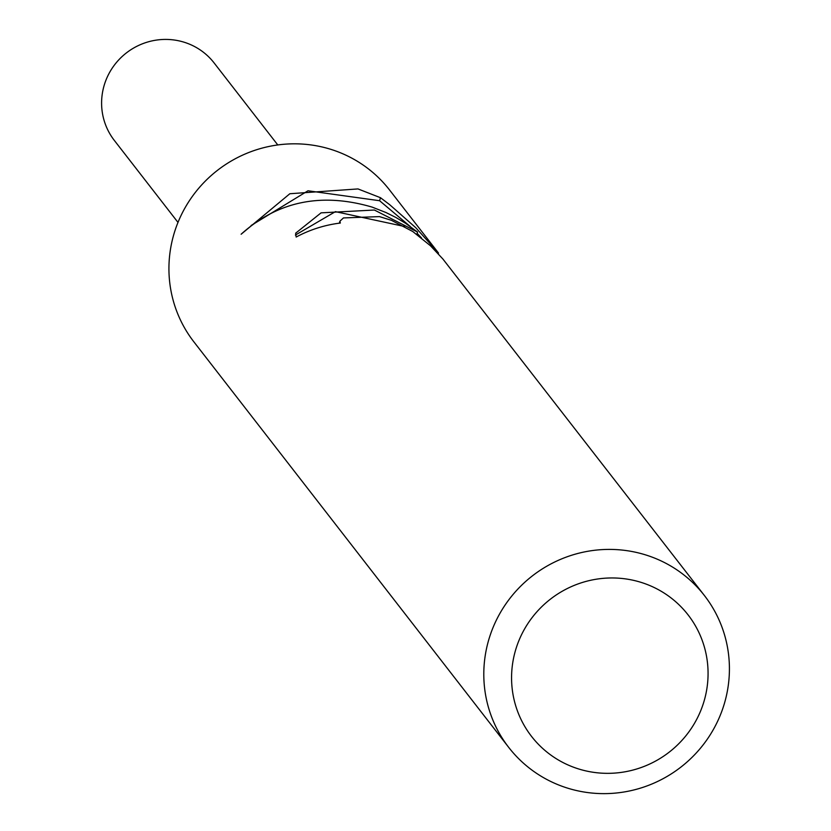 <?xml version="1.0" encoding="UTF-8"?>
<svg xmlns="http://www.w3.org/2000/svg" width="831" height="831" viewBox="0 0 831 831"><rect width="100%" height="100%" fill="white"/><g stroke="black" fill="none" stroke-linecap="round" stroke-linejoin="round"><path stroke-width="1.25" d="M508.78 747.474A123.85 121.056 -37.8 0 1 505.466 604.49A123.85 121.056 -37.8 0 1 641.096 553.591A123.85 121.056 -37.8 0 1 704.439 595.567A123.85 121.056 -37.8 0 1 707.752 738.541A123.85 121.056 -37.8 0 1 572.123 789.45A123.85 121.056 -37.8 0 1 508.78 747.474L193.903 341.884A123.85 121.056 -37.8 0 1 190.6 198.91A123.85 121.056 -37.8 0 1 326.219 148.001A123.85 121.056 -37.8 0 1 389.562 189.987L425.607 236.44M379.476 216.611L343.463 217.93L339.91 221.171L340.326 223.051A123.85 121.056 142.2 0 0 296.168 237.043L295.649 233.199L321.078 212.85L374.376 210.025L417.536 232.046L405.518 223.259L395.93 217.504L385.937 212.507L372.091 207.096C321.337 192.241 277.679 201.289 241.125 234.238L289.842 193.737L357.995 188.928L380.473 197.705L389.749 204.738L415.812 227.746L438.488 253.029L424.381 234.83M704.439 595.567L442.85 258.96L430.468 245.768L412.758 231.506L391.401 220.308L379.487 216.611M637.408 581.305A99.086 96.843 -37.8 0 1 704.117 701A99.086 96.843 -37.8 0 1 582.23 769.994A99.086 96.843 -37.8 0 1 515.521 650.299A99.086 96.843 -37.8 0 1 637.408 581.305M416.85 234.373L417.536 232.036M404.583 226.51L335.423 211.645L295.4 235.048M421.504 237.936L417.152 233.355M410.296 226.531L379.59 200.718L307.989 190.777L251.097 225.523M438.28 253.756L438.488 253.029M379.59 200.718L380.473 197.705M177.99 222.407L114.335 140.429A63.166 61.733 -37.8 0 1 112.652 67.508A63.166 61.733 -37.8 0 1 181.823 41.55A63.166 61.733 -37.8 0 1 214.128 62.959L277.772 144.947M339.9 221.171L339.308 223.175"/></g></svg>

